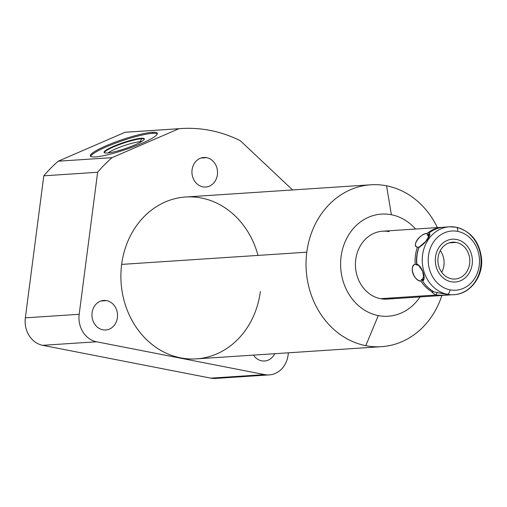 <?xml version="1.0" encoding="UTF-8"?>
<svg xmlns="http://www.w3.org/2000/svg" width="507" height="507" viewBox="0 0 507 507"><rect width="100%" height="100%" fill="white"/><g stroke="black" fill="none" stroke-linecap="round" stroke-linejoin="round"><path stroke-width="0.76" d="M260.37 291.481A81.114 70.08 -93.8 0 1 180.631 357.866A81.114 70.08 -93.8 0 1 121.655 264.394L306.798 252.188A81.114 70.08 86.2 0 0 365.775 345.66L378.292 315.588A51.175 44.21 86.2 0 1 341.084 256.618A51.175 44.21 86.2 0 1 391.391 214.734L386.537 185.803A81.114 70.08 86.2 0 0 370.82 184.795A81.114 70.08 86.2 0 0 306.798 252.188A81.114 70.08 -93.8 0 1 386.537 185.803A81.114 70.08 -93.8 0 1 437.395 227.599A81.114 70.08 86.2 0 0 386.537 185.803L391.391 214.734A51.175 44.21 86.2 0 1 415.55 229.037A51.175 44.21 86.2 0 0 391.391 214.734A51.175 44.21 86.2 0 0 341.084 256.618A51.175 44.21 86.2 0 0 378.292 315.588A51.175 44.21 86.2 0 0 420.03 296.937A51.175 44.21 86.2 0 1 378.292 315.588L365.775 345.66A81.114 70.08 86.2 0 0 381.486 346.674A81.114 70.08 86.2 0 0 441.87 295.499A81.114 70.08 -93.8 0 1 365.775 345.66A81.114 70.08 -93.8 0 1 306.798 252.188L121.655 264.394A81.114 70.08 -93.8 0 1 185.676 197.001A81.114 70.08 -93.8 0 1 257.987 255.408M393.559 297.824A34.026 29.393 -93.8 0 1 380.484 298.686A34.026 29.393 -93.8 0 1 355.749 259.483A34.026 29.393 -93.8 0 1 389.192 231.636M129.608 131.978A149.704 129.342 86.2 0 0 125.052 132.276L58.204 161.201A149.704 129.342 86.2 0 0 43.798 175.815L25.35 317.845A23.848 20.603 86.2 0 0 42.689 345.324L210.817 378.152A23.848 20.603 86.2 0 0 219.981 377.544M288.388 352.809L288.096 355.084L288.388 352.809M269.274 374.895A23.848 20.603 86.2 0 0 288.096 355.084A23.848 20.603 86.2 0 1 264.654 374.603A23.848 20.603 86.2 0 0 269.274 374.895L215.437 378.444A23.848 20.603 -93.8 0 1 210.817 378.152L264.654 374.603L96.52 341.775A23.848 20.603 86.2 0 1 79.181 314.296A23.848 20.603 86.2 0 0 96.52 341.775L42.689 345.324L210.817 378.152L264.654 374.603L96.52 341.775L42.689 345.324A23.848 20.603 -93.8 0 1 25.35 317.845L79.181 314.296L97.629 172.266L43.798 175.815L25.35 317.845L79.181 314.296L97.629 172.266A149.704 129.342 86.2 0 1 112.034 157.658A149.704 129.342 86.2 0 0 97.629 172.266L43.798 175.815A149.704 129.342 -93.8 0 1 58.204 161.201L112.034 157.658L178.889 128.727L125.052 132.276L58.204 161.201L112.034 157.658L178.889 128.727A149.704 129.342 86.2 0 1 240.331 140.724L292.59 189.954L240.331 140.724A149.704 129.342 86.2 0 0 181.164 128.556A149.704 129.342 86.2 0 0 178.889 128.727L125.052 132.276A149.704 129.342 -93.8 0 1 127.333 132.105L181.164 128.556M152.303 132.308A35.363 5.241 161.3 0 1 141.618 143.443A35.363 5.241 161.3 0 1 95.398 156.929A35.363 5.241 161.3 0 1 106.083 145.788A35.363 5.241 161.3 0 1 152.303 132.308L152.645 133.328A35.363 5.241 161.3 0 1 157.347 133.861A35.363 5.241 161.3 0 0 152.645 133.328L152.303 132.308A35.363 5.241 -18.7 0 0 113.802 142.657A35.363 5.241 -18.7 0 0 90.347 155.941A35.363 5.241 -18.7 0 0 95.398 156.929A35.363 5.241 -18.7 0 0 133.899 146.58A35.363 5.241 -18.7 0 0 157.354 133.29A35.363 5.241 -18.7 0 0 152.303 132.308M274.737 353.709A14.811 12.795 -93.8 0 1 261.669 360.819A14.811 12.795 -93.8 0 1 253.475 355.109A14.811 12.795 86.2 0 0 261.669 360.819A14.811 12.795 86.2 0 0 264.54 361.003A14.811 12.795 86.2 0 0 274.737 353.709M106.635 300.626A14.811 12.795 -93.8 0 1 117.402 317.686A14.811 12.795 -93.8 0 1 102.845 329.81A14.811 12.795 -93.8 0 1 92.084 312.743A14.811 12.795 -93.8 0 1 106.635 300.626L100.95 301L106.635 300.626A14.811 12.795 86.2 0 0 103.77 300.442A14.811 12.795 86.2 0 0 91.951 314.397A14.811 12.795 86.2 0 0 102.845 329.81A14.811 12.795 86.2 0 0 105.716 329.994A14.811 12.795 86.2 0 0 117.535 316.038A14.811 12.795 86.2 0 0 106.635 300.626M206.628 157.664A14.811 12.795 -93.8 0 1 217.395 174.731A14.811 12.795 -93.8 0 1 202.838 186.849A14.811 12.795 -93.8 0 1 192.071 169.788A14.811 12.795 -93.8 0 1 206.628 157.664L200.943 158.038L206.628 157.664A14.811 12.795 86.2 0 0 203.763 157.481A14.811 12.795 86.2 0 0 191.944 171.436A14.811 12.795 86.2 0 0 202.838 186.849A14.811 12.795 86.2 0 0 205.709 187.032A14.811 12.795 86.2 0 0 217.528 173.077A14.811 12.795 86.2 0 0 206.628 157.664M381.486 346.674L196.342 358.874A81.114 70.08 -93.8 0 1 121.655 264.394A81.114 70.08 -93.8 0 1 185.676 197.001L370.82 184.795M457.65 231.376A29.666 25.635 86.2 0 0 428.485 255.661A29.666 25.635 86.2 0 0 450.058 289.846A29.666 25.635 86.2 0 0 479.223 265.567A29.666 25.635 86.2 0 0 457.65 231.376A4.354 2.136 -79 0 0 456.294 227.244A4.354 2.136 -79 0 0 456.021 227.231A4.354 2.136 101 0 1 456.294 227.244A4.354 2.136 101 0 1 457.65 231.376A29.666 25.635 86.2 0 0 428.485 255.661A29.666 25.635 86.2 0 0 450.058 289.846A29.666 25.635 86.2 0 0 479.223 265.567A29.666 25.635 86.2 0 0 457.65 231.376M451.49 278.799A18.455 15.945 -93.8 0 1 438.073 257.531A18.455 15.945 -93.8 0 1 456.218 242.428A18.455 15.945 -93.8 0 1 469.634 263.691A18.455 15.945 -93.8 0 1 451.49 278.799A18.455 15.945 86.2 0 0 455.064 279.027A18.455 15.945 86.2 0 0 469.799 261.637A18.455 15.945 86.2 0 0 456.218 242.428A18.455 15.945 86.2 0 0 452.637 242.194A18.455 15.945 86.2 0 0 437.909 259.59A18.455 15.945 86.2 0 0 451.49 278.799M447.313 294.282A4.354 2.136 -79 0 0 450.058 289.846A4.354 2.136 101 0 1 447.313 294.282A34.026 29.393 86.2 0 0 453.904 294.706A34.026 29.393 -93.8 0 1 447.313 294.282A34.026 29.393 -93.8 0 1 422.268 258.868A34.026 29.393 -93.8 0 1 449.43 226.806A34.026 29.393 86.2 0 0 422.268 258.868A34.026 29.393 86.2 0 0 447.313 294.282L446.16 294.358L447.313 294.282M449.627 294.96L434.252 291.956A34.026 29.393 -93.8 0 1 422.584 280.967C426.653 279.433 422.078 265.896 416.893 264.122A34.026 29.393 -93.8 0 1 419.099 247.124C424.86 244.475 432.642 233.347 428.776 233.29A34.026 29.393 -93.8 0 1 442.655 227.282L444.392 227.149M456.021 227.231A34.026 29.393 86.2 0 0 449.43 226.806L456.294 227.244C471.25 231.388 479.685 241.997 481.606 259.064C483.07 276.904 470.065 294.054 453.904 294.706A34.026 29.393 86.2 0 0 481.048 262.968A34.026 29.393 86.2 0 0 456.579 227.345M443.65 295.378L447.985 295.068A34.026 29.393 86.2 0 0 449.386 294.865A34.026 29.393 86.2 0 1 447.985 295.068L447.706 294.637L447.985 295.068L444.474 295.328L435.767 295.042L380.484 298.686L435.767 295.042L437.408 292.393L435.767 295.042L431.996 292.33M444.69 295.315L387.075 299.111A34.026 29.393 -93.8 0 1 380.484 298.686A34.026 29.393 -93.8 0 1 355.445 263.272A34.026 29.393 -93.8 0 1 382.601 231.211L440.215 227.415M440.355 227.415L441.014 227.39A34.026 29.393 86.2 0 0 427.135 233.397C419.435 234.215 411.652 245.35 417.457 247.232A34.026 29.393 86.2 0 0 415.252 264.229C408.876 266.764 413.446 280.301 420.943 281.074A34.026 29.393 86.2 0 0 432.61 292.064L433.358 291.455L432.61 292.064A34.026 29.393 86.2 0 1 420.943 281.074L421.59 279.332L422.477 279.395L423.928 275.574L422.477 279.395L423.231 279.224L422.584 280.967A34.026 29.393 86.2 0 0 434.252 291.956L446.16 294.358M449.126 242.891L456.218 242.428L449.126 242.891M428.776 233.29L428.947 235.185L428.776 233.29A34.026 29.393 86.2 0 1 442.655 227.282L448.169 226.921M441.014 227.39L441.014 227.39A34.026 29.393 86.2 0 0 427.135 233.397C420.385 233.226 411.177 246.396 417.457 247.232L419.866 247.112L417.457 247.232A34.026 29.393 86.2 0 0 415.252 264.229C408.699 265.484 414.111 281.505 420.943 281.074L421.59 279.332L423.231 279.224L422.584 280.967M453.904 294.706L449.253 294.852M416.754 265.041L415.252 264.229L416.754 265.041A32.391 27.986 -93.8 0 1 419.093 247.036A32.391 27.986 -93.8 0 0 416.754 265.041L417.559 264.844L419.53 265.877L417.559 264.844L416.754 265.041M424.055 279.129L422.584 271.156L418.085 264.622M416.893 264.122L418.395 264.933L417.559 264.844L418.395 264.933L416.893 264.122A34.026 29.393 86.2 0 1 419.099 247.124L425.817 241.395L429.873 234.456M428.225 235.153L427.306 235.292L427.135 233.397L427.306 235.292A32.391 27.986 -93.8 0 1 428.846 234.038A32.391 27.986 -93.8 0 0 427.306 235.292L428.225 235.153L428.472 237.675L428.225 235.153L428.947 235.185L428.225 235.153M422.604 280.922A32.391 27.986 -93.8 0 1 421.59 279.332A32.391 27.986 -93.8 0 0 422.604 280.922M90.702 156.39A35.363 5.241 161.3 0 1 115.805 143.05A35.363 5.241 161.3 0 1 152.645 133.328A35.363 5.241 161.3 0 0 115.805 143.05A35.363 5.241 161.3 0 0 90.702 156.39M141.276 138.246A21.231 3.15 -18.7 0 0 113.53 146.339A21.231 3.15 -18.7 0 0 107.116 153.025A21.231 3.15 -18.7 0 0 134.862 144.932A21.231 3.15 -18.7 0 0 141.276 138.246A21.231 3.15 -18.7 0 0 118.163 144.457A21.231 3.15 -18.7 0 0 104.081 152.436A21.231 3.15 -18.7 0 0 107.116 153.025A21.231 3.15 -18.7 0 0 130.229 146.815A21.231 3.15 -18.7 0 0 144.311 138.836A21.231 3.15 -18.7 0 0 141.276 138.246L141.447 138.753A21.231 3.15 -18.7 0 0 119.164 144.653A21.231 3.15 -18.7 0 0 104.246 152.664A21.231 3.15 161.3 0 1 119.164 144.653A21.231 3.15 161.3 0 1 141.447 138.753L141.276 138.246M140.509 142.207L140.331 141.694A18.943 2.808 -18.7 0 0 123.036 146.022A18.943 2.808 -18.7 0 0 108.086 152.943A18.943 2.808 161.3 0 1 123.036 146.022A18.943 2.808 161.3 0 1 140.331 141.694L141.447 138.753L140.509 142.207M141.434 141.668A18.943 2.808 -18.7 0 0 140.331 141.694A18.943 2.808 161.3 0 1 141.434 141.668M144.324 139.114A21.231 3.15 -18.7 0 0 141.447 138.753A21.231 3.15 161.3 0 1 144.324 139.114M456.598 239.475A21.452 18.531 86.2 0 0 452.44 239.209A21.452 18.531 86.2 0 0 435.323 259.426A21.452 18.531 86.2 0 0 451.11 281.746A21.452 18.531 86.2 0 0 455.267 282.012A21.452 18.531 86.2 0 0 472.385 261.802A21.452 18.531 86.2 0 0 456.598 239.475M440.279 250.61A18.455 15.945 -93.8 0 1 441.711 272.31M445.945 227.035L449.43 226.806"/></g></svg>
